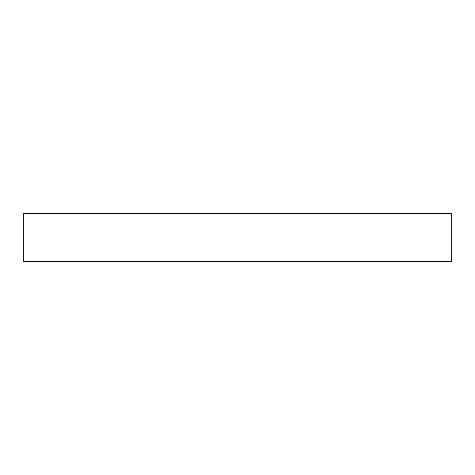 <?xml version="1.0" encoding="UTF-8"?>
<svg xmlns="http://www.w3.org/2000/svg" width="475" height="475" viewBox="0 0 475 475"><rect width="100%" height="100%" fill="white"/><g stroke="black" fill="none" stroke-linecap="round" stroke-linejoin="round"><path stroke-width="0.71" d="M451.25 213.507L23.75 213.507L23.75 261.493L451.25 261.493L451.25 213.507"/></g></svg>
